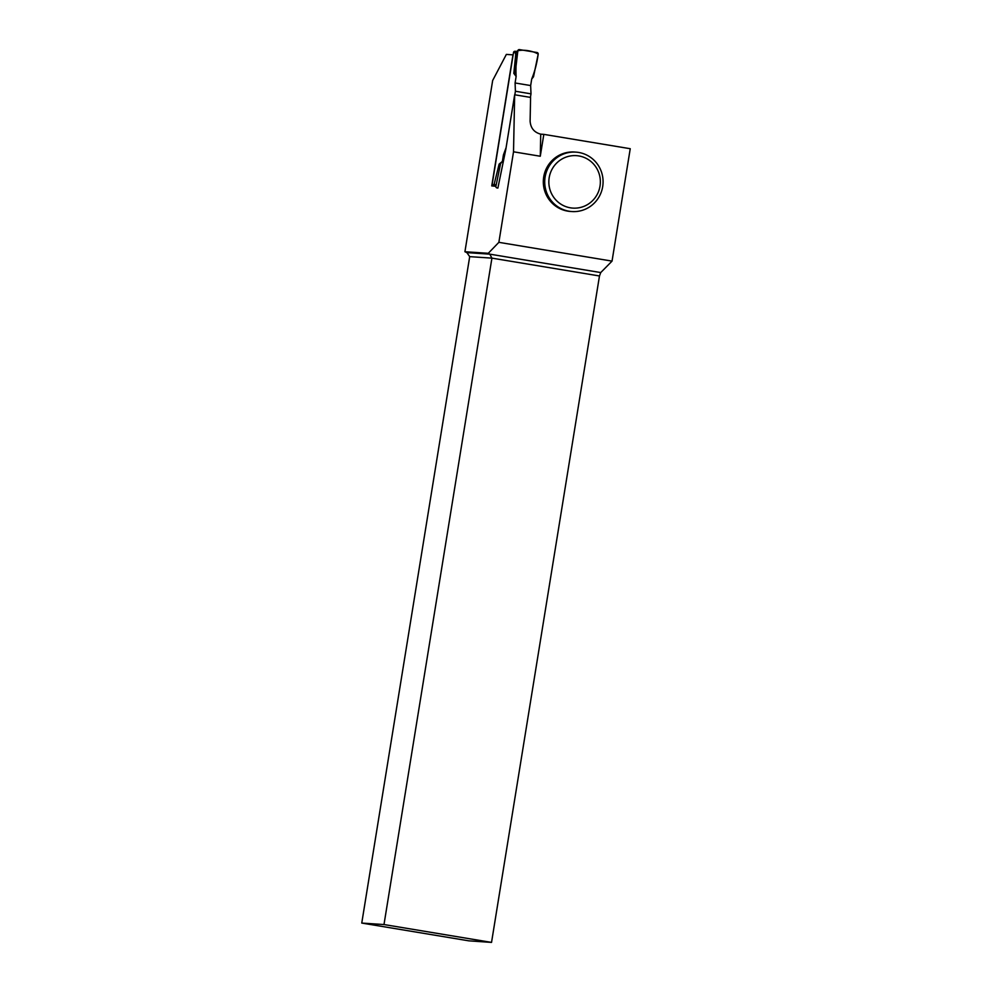 <?xml version="1.0" encoding="UTF-8"?>
<svg xmlns="http://www.w3.org/2000/svg" width="992" height="992" viewBox="0 0 992 992"><rect width="100%" height="100%" fill="white"/><g stroke="black" fill="none" stroke-linecap="round" stroke-linejoin="round"><path stroke-width="1.49" d="M515.121 51.299A1.401 1.376 93.8 0 0 513.534 52.452L492.144 184.562A1.401 1.376 93.8 0 0 492.776 185.988M494.648 184.971L494.289 183.681L499.125 164.126L500.576 163.668L495.913 186.26L494.289 183.681M506.094 147.684L503.428 154.901L502.374 161.423L499.125 164.126M515.406 91.252L515.084 82.968L530.658 85.56L530.993 93.843L515.406 91.252L514.836 94.798M515.084 82.968L516.138 76.446L513.819 73.371L515.902 52.613L513.534 52.452M530.658 85.56L531.712 79.038L533.51 76.793L538.172 54.188C537.007 62.955 534.862 71.238 531.712 79.038L530.658 85.56L515.084 82.968L516.138 76.446C515.617 68.039 516.187 59.495 517.849 50.815C523.131 49.253 533.671 51.001 538.172 54.188A1.401 1.376 -86.2 0 0 537.056 52.526L519.436 49.6A1.401 1.376 93.8 0 0 517.849 50.815L515.356 53.605M530.993 93.843L530.422 97.39M517.849 50.815L515.133 73.743L513.819 73.371M516.138 76.446L515.133 73.743M514.662 94.773L530.584 97.414L530.112 121.185C530.633 128.067 534.167 132.395 540.727 134.156L543.827 134.366L540.28 156.24L513.521 151.801L514.662 94.773L505.846 149.209L497.885 188.071L497.029 187.934A1.401 1.376 -86.2 0 1 495.913 186.26M503.428 154.901L504.593 155.099M502.374 161.423L500.576 163.668M543.827 134.366L630.242 148.713L612.039 261.119L498.864 242.333L513.521 151.801M575.881 152.123L574.48 152.024A29.785 29.177 93.8 0 0 543.38 179.8A29.785 29.177 93.8 0 0 570.524 211.457L571.925 211.556A29.785 29.177 -86.2 0 1 544.782 179.899A29.785 29.177 -86.2 0 1 575.881 152.123A29.785 29.177 -86.2 0 1 602.69 186.62A29.785 29.177 -86.2 0 1 571.925 211.556M612.039 261.119L600.743 272.564L489.8 254.15L466.872 252.625L464.926 251.732L492.664 80.488L506.354 54.411L513.149 54.87M512.976 54.845L491.747 185.913L495.442 186.248M464.926 251.732L488.275 253.295L498.864 242.333M540.28 156.24L540.727 134.156M361.758 923.068L383.991 924.544L491.536 942.4L468.832 940.838L361.758 923.068L469.7 256.643L466.872 252.625M600.743 272.564L599.478 275.974L491.92 258.131L383.991 924.544M491.536 942.4L599.478 275.974M488.275 253.295L489.8 254.15L491.92 258.131L469.7 256.643M600.011 186.099A26.276 25.742 -86.2 0 1 558.26 202.232A26.276 25.742 -86.2 0 1 565.539 157.306A26.276 25.742 -86.2 0 1 600.011 186.099M492.144 184.562L494.5 184.723M514.984 51.286L516.968 51.41M515.927 52.576L518.208 50.034M496.099 187.314L494.673 185.033"/></g></svg>
